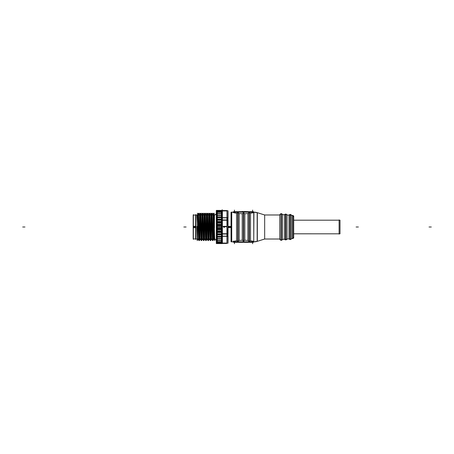 <?xml version="1.0" encoding="UTF-8"?>
<svg xmlns="http://www.w3.org/2000/svg" width="454" height="454" viewBox="0 0 454 454"><rect width="100%" height="100%" fill="white"/><g stroke="black" fill="none" stroke-linecap="round" stroke-linejoin="round"><path stroke-width="0.68" d="M206.848 236.216L206.332 220.247M205.367 214.969L206.144 239.031L205.367 214.969L206.144 239.031L207.041 239.031M212.177 214.969L212.954 239.031L213.851 239.031L212.954 239.031L212.177 214.969L212.954 239.031L214.254 239.031L214.254 227.692L213.845 214.969L212.949 214.969L213.845 214.969L214.254 239.031L213.845 214.969L212.949 214.969M212.438 239.031L212.858 239.031M209.907 214.969L210.684 239.031L211.581 239.031L210.684 239.031L209.907 214.969L210.684 239.031L211.581 239.031M210.168 239.031L210.588 239.031M207.637 214.969L208.414 239.031L209.311 239.031L208.414 239.031L207.637 214.969L208.414 239.031L209.311 239.031M207.898 239.031L208.318 239.031M205.628 239.031L206.048 239.031M204.771 239.031L203.874 239.031L204.771 239.031L203.874 239.031L203.097 214.969M203.358 239.031L203.778 239.031M202.501 239.031L201.604 239.031L202.501 239.031L201.604 239.031L200.827 214.969M201.088 239.031L201.508 239.031M200.231 239.031L199.334 239.031L200.231 239.031L199.334 239.031L198.557 214.969M198.818 239.031L199.238 239.031M198.733 239.031L197.955 214.969L197.45 214.969L197.955 214.969L198.733 239.031L197.955 214.969L197.45 214.969L197.45 239.031L197.961 239.031M216.337 213.59A2.27 2.27 0 0 1 214.436 214.958L215.769 214.384L216.337 213.59A2.27 2.27 0 0 1 214.436 214.958A2.27 2.27 0 0 0 216.337 213.59M214.708 239.054A2.27 2.264 180 0 1 216.337 240.382A2.27 2.27 0 0 0 214.714 239.076A2.27 2.27 0 0 1 216.337 240.404L216.337 240.875L222.381 240.875L222.381 240.393M217.177 240.637L216.524 239.031L217.177 240.637L216.524 239.031L217.267 240.041L217.267 237.873L216.427 236.92M217.177 238.77L216.524 237.164L217.177 238.77L216.524 237.164L217.177 236.818M217.177 236.528L216.524 234.956L217.177 236.528L216.524 234.956L217.177 234.304M217.177 233.98L216.524 232.488L217.177 233.98L216.524 232.488L217.177 231.551M217.177 231.205L216.524 229.849L217.177 231.205L216.524 229.849L217.177 228.651M217.177 228.294L216.524 227.113L217.177 228.294L216.524 227.113L217.177 225.7M217.177 225.343L216.524 224.372L217.177 225.343L216.524 224.372L217.177 222.795M217.177 222.449L216.524 221.722L217.177 222.449L216.524 221.722L217.177 220.02M217.177 219.696L216.524 219.237L217.177 219.696L216.524 219.237L217.177 217.472M217.177 217.182L216.524 217.001L217.177 217.182L216.524 217.001L217.177 215.23M217.177 213.363L216.524 214.969L217.177 213.363L216.524 214.969L217.267 213.959L217.267 216.121L216.427 217.074M221.45 243.429L217.267 243.429L221.45 243.429M216.83 242.277L217.154 242.958M221.563 242.958L221.887 242.277M221.45 243.004L217.267 243.004M216.524 240.546L217.177 242.061M221.541 242.061L222.199 240.546M221.45 242.061L217.267 242.061M217.267 240.83L221.45 240.83M221.541 240.637L222.199 239.031L221.541 240.637L222.199 239.031L221.45 240.041L221.45 237.873L222.199 237.028M221.45 240.637L217.267 240.637M217.177 238.952L216.524 238.906M217.267 239.02L221.45 239.02M222.199 238.906L221.541 238.952M221.45 237.164L217.267 237.164M221.541 238.77L222.199 237.164M221.45 238.77L217.267 238.77M221.45 236.994L217.267 236.994M217.267 236.818L221.45 236.818M222.199 236.994L221.541 236.818M221.45 234.956L217.267 234.956M221.541 236.528L222.199 234.956M221.45 236.528L217.267 236.528M221.45 234.758L217.267 234.758M217.267 234.304L221.45 234.304M222.199 234.758L221.541 234.304M221.45 232.488L217.267 232.488M221.541 233.98L222.199 232.488M221.45 233.98L217.267 233.98M221.45 232.278L217.267 232.278M217.267 231.551L221.45 231.551M222.199 232.278L221.541 231.551M221.45 229.849L217.267 229.849M221.541 231.205L222.199 229.849L221.541 231.205L222.199 229.849L221.541 228.651M221.45 231.205L217.267 231.205M221.45 229.622L217.267 229.622M217.267 228.651L221.45 228.651M221.45 227.113L217.267 227.113M221.541 228.294L222.199 227.113L221.541 228.294L222.199 227.113L221.541 225.7M221.45 228.294L217.267 228.294M221.45 226.887L217.267 226.887M217.267 225.7L221.45 225.7M221.45 224.372L217.267 224.372M221.541 225.343L222.199 224.372L221.541 225.343L222.199 224.372L221.541 222.795M221.45 225.343L217.267 225.343M221.45 224.151L217.267 224.151M217.267 222.795L221.45 222.795M221.45 221.722L217.267 221.722M221.541 222.449L222.199 221.722M221.45 222.449L217.267 222.449M221.45 221.507L217.267 221.507M217.267 220.02L221.45 220.02M222.199 221.507L221.541 220.02M221.45 219.237L217.267 219.237M221.541 219.696L222.199 219.237M221.45 219.696L217.267 219.696M221.45 219.044L217.267 219.044M217.267 217.472L221.45 217.472M222.199 219.044L221.541 217.472M221.45 217.001L217.267 217.001M221.541 217.182L222.199 217.001M221.45 217.182L217.267 217.182M221.45 216.83L217.267 216.83M217.267 215.23L221.45 215.23M222.199 216.83L221.541 215.23M216.524 215.088L217.177 215.043M221.541 215.043L222.199 215.088M221.45 214.98L217.267 214.98M221.541 213.363L222.199 214.969L221.541 213.363L222.199 214.969L221.45 213.959L221.45 216.121L222.199 216.972M217.267 213.363L221.45 213.363M221.45 213.164L217.267 213.164M217.177 211.939L216.524 213.454M217.267 211.939L221.45 211.939M222.199 213.454L221.541 211.939M217.154 211.036L216.83 211.717M217.267 210.996L221.45 210.996M221.887 211.717L221.563 211.036M217.267 210.565L221.45 210.565L217.267 210.565M226.705 210.548L222.381 210.548L227.17 210.809M226.983 217.693L226.983 220.247C228.112 224.753 228.112 229.253 226.983 233.748L226.983 236.307M223.884 226.728L224.401 227.409L223.907 227.244M226.977 243.066L226.796 243.452L226.977 243.066L226.796 243.452L222.199 243.452M233.35 241.84L231.546 241.84A0.681 0.681 0 0 1 231.052 241.188L231.052 241.188A0.681 0.681 0 0 0 231.546 241.84L231.546 212.16A0.681 0.681 0 0 0 231.052 212.812L231.052 212.812A0.681 0.681 0 0 1 231.546 212.154A0.681 0.681 0 0 0 231.052 212.812L231.069 212.642M233.322 212.512L233.362 212.132L231.546 212.132L233.651 212.358L231.733 212.132L231.733 241.868L233.362 241.868L233.821 241.239L233.821 241.642M233.821 212.358L233.821 212.756L233.821 212.358L233.821 212.756L236.551 213.244L236.551 240.756L233.821 241.239M253.712 241.868A12.031 12.031 0 0 0 253.752 241.868A12.031 12.031 0 0 1 253.712 241.868L253.712 241.868A12.031 12.031 0 0 0 257.514 241.261A12.031 12.031 0 0 1 253.712 241.868L253.712 241.868A12.031 12.031 0 0 0 257.514 241.261A12.031 12.031 0 0 1 253.712 241.868A12.031 12.031 0 0 0 257.163 241.375L257.163 212.625L264.665 214.992L279.755 214.992A1.476 1.47 0 0 1 281.395 213.783L281.395 240.211A1.476 1.47 -0 0 1 279.755 239.008L264.665 239.008L257.163 241.375A12.031 12.031 0 0 1 253.752 241.868A12.031 12.031 0 0 0 257.163 241.375L264.665 239.031L264.665 214.969L279.755 214.969L279.755 239.031L264.665 239.031L279.755 239.031A1.476 1.476 0 0 0 281.395 240.24A1.476 1.476 0 0 1 279.755 239.031L264.665 239.031L264.665 214.969L279.755 214.969L279.755 239.031L264.665 239.031L279.755 239.031L264.665 239.031L257.163 241.375L264.665 239.031L264.665 214.969L279.755 214.969A1.476 1.476 0 0 1 281.395 213.76A1.476 1.476 0 0 0 279.755 214.969L279.755 239.031A1.476 1.476 0 0 0 281.208 240.251A1.476 1.476 0 0 1 279.755 239.031L264.665 239.031L257.163 241.375L264.841 238.974L257.163 241.375M253.712 212.132A12.031 12.031 0 0 1 253.752 212.132A12.031 12.031 0 0 0 253.712 212.132A12.031 12.031 0 0 1 257.163 212.625A12.031 12.031 0 0 0 253.752 212.132A12.031 12.031 0 0 1 257.163 212.625L264.841 215.02L257.163 212.625M264.665 239.031L257.339 241.318L257.339 212.676L257.339 241.318L264.665 239.031L257.339 241.318L257.339 212.676L264.665 214.969M279.755 214.969A1.476 1.476 0 0 1 282.553 214.6A1.476 1.476 0 0 0 281.208 213.743L281.208 240.251A1.476 1.476 0 0 0 282.553 239.394L282.553 214.6A1.476 1.476 0 0 0 281.026 213.76A1.476 1.476 0 0 1 282.553 214.6L284.499 214.765A1.476 1.476 0 0 1 285.714 214.123A1.476 1.476 0 0 0 284.499 214.765A1.476 1.476 0 0 1 287.053 214.98A1.476 1.476 0 0 0 285.714 214.123L285.714 239.877A1.476 1.476 0 0 0 287.053 239.02L287.053 214.98A1.476 1.476 0 0 0 285.532 214.135A1.476 1.47 0 0 1 287.053 215.003L288.999 215.162A1.476 1.47 0 0 1 290.401 214.532L290.401 239.491L288.909 238.696L290.401 239.491A1.476 1.476 0 0 1 288.909 238.696A1.476 1.476 0 0 0 290.401 239.491L290.401 239.462A1.476 1.47 0 0 1 288.999 238.832L287.053 238.997A1.476 1.47 0 0 1 285.532 239.837L285.532 214.135A1.476 1.476 0 0 1 287.053 214.98A1.476 1.476 0 0 0 285.714 214.123L285.714 239.877A1.476 1.476 0 0 0 287.053 239.02L288.999 238.855L287.053 239.02L287.053 214.98L288.999 215.139A1.476 1.476 0 0 1 290.219 214.498A1.476 1.476 0 0 0 288.999 215.139A1.476 1.476 0 0 1 291.559 215.355L292.665 215.446L291.559 215.355A1.476 1.476 0 0 0 290.219 214.498L290.219 239.502A1.476 1.476 0 0 0 291.559 238.645L291.559 215.355A1.476 1.476 0 0 0 290.038 214.509A1.476 1.476 0 0 1 291.559 215.355A1.476 1.476 0 0 0 290.219 214.498L290.219 239.502A1.476 1.476 0 0 0 291.559 238.645L292.847 238.537L291.559 238.645A1.476 1.476 0 0 1 290.038 239.491A1.476 1.476 0 0 0 291.559 238.645L291.559 215.355L292.847 215.485A1.135 1.135 0 0 1 293.704 216.575A1.135 1.135 0 0 0 292.847 215.474A1.135 1.135 0 0 1 293.704 216.575A1.135 1.135 0 0 0 292.847 215.474L292.847 238.515A1.135 1.135 0 0 0 293.704 237.419A1.135 1.135 0 0 1 292.847 238.52A1.135 1.135 0 0 0 293.704 237.419A1.135 1.135 0 0 1 292.847 238.52L291.559 238.622L291.559 215.355A1.476 1.47 0 0 0 290.038 214.532L290.038 239.462A1.476 1.47 -0 0 0 291.559 238.622A1.476 1.476 0 0 1 288.999 238.855L287.053 239.02L288.999 238.855L287.053 239.02L287.053 214.98L288.999 215.139L288.999 238.855L287.053 239.02A1.476 1.476 0 0 1 284.499 239.23L282.553 239.394L282.553 214.6L284.499 214.765L284.499 239.23L282.553 239.394A1.476 1.476 0 0 1 281.208 240.251A1.476 1.476 0 0 0 282.553 239.394A1.476 1.476 0 0 1 281.026 240.24L281.026 213.783A1.476 1.47 0 0 1 282.553 214.629L284.499 214.787A1.476 1.47 0 0 1 285.901 214.157L285.901 239.865L284.403 239.076L285.901 239.865A1.476 1.476 0 0 1 284.403 239.076A1.476 1.476 0 0 0 285.901 239.865L285.901 239.837A1.476 1.47 -0 0 1 284.499 239.207L282.553 239.371A1.476 1.47 0 0 1 281.026 240.211L281.026 240.24A1.476 1.476 0 0 0 282.553 239.394L282.553 214.6A1.476 1.476 0 0 0 279.755 214.969A1.476 1.476 0 0 1 281.208 213.743L281.208 240.251A1.476 1.476 0 0 1 279.755 239.031M293.704 233.793L340.012 233.81L340.012 220.19L293.704 220.201L339.104 220.19M293.704 233.81L339.104 233.81M253.253 241.642L253.253 241.239L253.253 241.642L253.253 241.239L250.517 240.756L249.212 241.443L247.901 240.427L244.842 240.234L243.537 241.102L242.226 240.234L239.167 240.427L237.862 241.443L236.551 240.756L236.551 213.244L237.862 212.557L236.551 213.244L233.821 212.756L236.551 213.244L237.862 212.557L239.167 213.567L242.226 213.76L243.537 212.892L244.842 213.76L247.901 213.567L249.212 212.557L250.517 213.244L253.253 212.756L253.253 212.358M250.517 240.756L253.253 241.239L250.517 240.756L250.517 213.244L253.253 212.756L250.517 213.244L249.212 212.557L249.212 241.443L247.901 240.427L244.842 240.234L244.842 213.76L247.901 213.567L247.901 240.427L244.842 240.234L243.537 241.102L242.226 240.234L239.167 240.427L239.167 213.567L242.226 213.76L242.226 240.234L239.167 240.427L237.862 241.443L236.551 240.756L237.862 241.443L237.862 212.557L239.167 213.567L242.226 213.76L243.537 212.892L244.842 213.76L247.901 213.567L249.212 212.557L250.517 213.244L250.517 240.756L249.212 241.443L247.901 240.427L247.901 213.567L249.212 212.557L249.212 241.443L250.517 240.756L250.517 213.244M213.947 239.031L213.142 217.784L213.947 239.031L214.254 239.031L213.947 239.031L213.142 217.784M210.679 214.969L211.575 214.969L212.353 239.031L211.575 214.969L210.679 214.969L211.575 214.969L212.353 239.031M212.092 214.969L211.672 214.969M211.388 233.748L210.872 217.784M211.388 236.216L210.872 220.247M208.409 214.969L209.305 214.969L210.083 239.031L209.305 214.969L208.409 214.969L209.305 214.969L210.083 239.031M209.822 214.969L209.402 214.969M209.118 233.748L208.602 217.784M209.118 236.216L208.602 220.247M206.139 214.969L207.035 214.969L207.813 239.031L207.035 214.969L206.139 214.969L207.035 214.969L207.813 239.031M207.552 214.969L207.132 214.969M206.848 233.748L206.332 217.784M198.472 214.969L198.052 214.969M201.003 239.031L200.225 214.969L199.329 214.969L200.225 214.969L201.003 239.031L200.225 214.969L199.329 214.969M200.742 214.969L200.322 214.969M203.273 239.031L202.495 214.969L201.599 214.969L202.495 214.969L203.273 239.031L202.495 214.969L201.599 214.969M203.012 214.969L202.592 214.969M205.543 239.031L204.765 214.969L203.869 214.969L204.765 214.969L205.543 239.031L204.765 214.969L203.869 214.969M205.282 214.969L204.862 214.969M214.254 214.969L213.942 214.969M198.182 238.935L197.212 240.592L197.337 239.031L195.992 239.031L197.348 239.031L195.68 239.031L195.68 214.969L197.359 214.992M195.861 239.031L195.68 214.969L197.638 214.969L195.68 214.969L195.861 239.031L195.861 214.969M195.992 214.969L197.377 214.969M197.768 233.748L197.45 223.487L197.45 239.031L197.45 226.665L197.768 236.216L197.45 223.487M200.038 236.216L199.522 220.247M200.038 233.748L199.522 217.784M202.308 236.216L201.792 220.247M202.308 233.748L201.792 217.784M204.578 236.216L204.062 220.247M204.578 233.748L204.062 217.784M207.143 238.935L206.173 240.592C205.827 238.929 205.497 215.065 205.157 213.408L206.127 215.065M197.115 239.031L214.589 239.031M198.114 214.702L198.375 213.658M198.914 240.336L199.175 239.298M199.107 215.065L200.049 213.658M199.51 240.336L200.452 238.935M200.384 214.702L200.645 213.658M201.184 240.336L201.445 239.298M201.377 215.065L202.319 213.658M201.78 240.336L202.722 238.935M202.654 214.702L202.915 213.658M203.454 240.336L203.715 239.298M203.647 215.065L204.589 213.658M204.05 240.336L204.992 238.935M204.924 214.702L205.185 213.658M205.724 240.336L205.985 239.298M205.917 215.065L206.859 213.658M206.32 240.336L207.262 238.935M207.194 214.702L207.455 213.658M207.994 240.336L208.255 239.298M208.187 215.065L209.129 213.658M208.59 240.336L209.532 238.935M209.464 214.702L209.725 213.658M210.264 240.336L210.525 239.298M210.457 215.065L211.399 213.658M210.86 240.336L211.802 238.935M211.734 214.702L211.995 213.658M212.534 240.336L212.795 239.298M212.727 215.065L213.669 213.658M213.93 214.702L214.436 214.827L213.658 214.827L213.658 227.999L214.436 227.999L214.436 214.827M213.743 239.298L214.078 239.298M213.13 240.336L214.078 238.906M214.436 214.986A2.27 2.264 180 0 0 216.337 213.618L216.337 213.119L222.381 213.119L222.381 213.607M216.524 211.065L216.524 242.935M216.337 243.571L222.381 243.577L222.381 243.202L216.337 243.191L216.337 243.571L222.381 243.571M217.114 243.191L217.245 243.571M222.381 243.191L216.337 243.191M217.103 243.191L216.967 242.277M216.337 243.162L216.337 242.277L222.381 242.277L222.381 243.162M222.381 242.277L216.337 242.277M216.938 242.277L217.267 242.828L217.267 241.596L216.796 240.875M216.337 242.237L216.337 240.37M222.381 242.237L222.381 240.37M216.751 240.875L217.267 241.67L217.267 239.945L216.592 239.031M216.337 238.866L216.337 240.819L222.381 240.819L222.381 238.866M216.337 238.895L222.381 238.895M216.337 236.982L216.337 238.952L222.381 238.952L222.381 236.982M216.337 237.016L222.381 237.016M216.427 237.028L217.267 237.992L217.267 235.456L216.427 234.718M216.337 234.775L216.337 236.704L222.381 236.704L222.381 234.775M216.337 234.814L216.337 234.247L222.381 234.247L222.381 234.814M216.427 234.837L217.267 235.586L217.267 232.766L216.427 232.261M216.337 232.317L216.337 234.151L222.381 234.151L222.381 232.317M216.337 232.357L216.337 231.466L222.381 231.466L222.381 232.357M216.427 232.391L217.267 232.908L217.267 229.889L216.427 229.639M216.337 229.69L216.337 231.358L222.381 231.358L222.381 229.69M216.337 229.735L216.337 228.544L222.381 228.544L222.381 229.735M216.427 229.775L217.267 230.042L217.267 226.921L216.427 226.926M216.337 226.977L216.337 228.43L222.381 228.43L222.381 226.977M216.337 227.023L216.337 225.564L222.381 225.564L222.381 227.023M216.427 227.068L217.267 227.074L217.267 223.958L216.427 224.225M216.337 224.265L216.337 225.456L222.381 225.456L222.381 224.265M216.337 224.304L216.337 222.636L222.381 222.636L222.381 224.304M216.427 224.361L217.267 224.106L217.267 221.087L216.427 221.603M216.337 221.637L216.337 222.528L222.381 222.528L222.381 221.637M216.427 219.163L217.267 218.408L217.267 221.234L216.41 221.507M216.337 221.677L216.337 219.849L222.381 219.849L222.381 221.677M216.337 219.186L216.337 219.747L222.381 219.747L222.381 219.186M216.337 219.22L216.337 217.29L222.381 217.29L222.381 219.22M216.427 219.282L217.267 218.544L217.267 216.008L216.427 216.967M216.337 216.984L222.381 216.984M216.337 217.018L216.337 215.043L222.381 215.043L222.381 217.018M216.337 215.1L222.381 215.1M216.337 215.128L216.337 213.181L222.381 213.181L222.381 215.128M216.592 214.969L217.267 214.055L217.267 212.33L216.751 213.119M216.337 213.624L216.337 211.763L222.381 211.763L222.381 213.624M216.796 213.119L217.267 212.404L217.267 211.172L216.938 211.717M216.337 211.763L222.381 211.763M216.337 211.717L216.337 210.832L222.381 210.832L222.381 211.717M216.967 211.717L217.103 210.809M216.337 210.832L222.381 210.832M216.337 210.809L216.337 210.423L222.381 210.423L222.381 210.809M217.114 210.809L217.267 210.384M216.337 210.418L222.381 210.418M222.199 243.577L222.199 243.162M222.199 209.737L222.199 211.002M222.012 210.832L228.022 210.809L228.022 217.829L222.012 217.829M222.012 219.849L222.012 217.608M227.17 220.434L227.17 217.608M222.012 219.98L228.022 219.98L228.022 234.02L222.012 234.02M222.012 236.392L222.012 234.151M227.17 236.392L227.17 233.566M222.012 236.171L228.022 236.171L228.022 243.202L222.012 243.162M222.012 243.452L227.159 243.202M227.965 217.829L227.965 219.98M227.965 234.02L227.965 236.171M226.926 210.809L226.921 243.202M227.874 242.169L227.874 211.831M231.052 227.567L228.022 227.567M231.052 212.245L231.052 241.755M231.052 212.841A0.681 0.681 0 0 1 231.915 212.183M231.052 241.159A0.681 0.681 0 0 0 231.915 241.812M234.026 211.678A0.681 0.681 0 0 0 233.345 212.54L234.003 211.678M252.969 211.683L253.417 212.279M234.099 211.683L233.657 212.449M253.451 211.678L233.617 211.678M233.35 212.16L231.546 212.16A0.681 0.681 0 0 0 231.075 212.994A0.681 0.681 0 0 1 231.546 212.154M234.043 242.322L234.043 242.322A0.681 0.681 0 0 1 233.345 241.46L234.003 242.322M253.043 242.322A0.681 0.681 0 0 0 253.724 241.46L253.071 242.322M282.553 214.6L284.499 214.765A1.476 1.476 0 0 1 285.901 214.135L285.901 214.135A1.476 1.476 0 0 0 284.499 214.765L284.499 239.23L282.365 239.411L284.499 239.23A1.476 1.476 0 0 0 285.714 239.877A1.476 1.476 0 0 1 284.499 239.23L282.553 239.394M292.847 238.52A1.135 1.135 0 0 0 293.704 237.419A1.135 1.135 180 0 1 292.478 238.532M292.847 215.474A1.135 1.135 0 0 1 293.704 216.575A1.135 1.135 180 0 0 292.478 215.468M293.704 237.839L293.704 216.161M339.104 234.082L339.104 219.918M257.514 241.239A12.031 12.008 180 0 1 253.724 241.84M257.514 212.761A12.031 12.008 180 0 0 253.724 212.16L253.094 212.171M253.043 211.678A0.681 0.681 0 0 1 253.724 212.54M253.752 241.647L253.934 212.353L253.752 241.642L253.417 241.642M233.651 212.171L253.417 212.171M253.094 241.823L253.735 241.823M253.451 242.322L233.617 242.322M233.322 241.057L233.322 241.823L233.98 241.823M233.651 241.823L253.417 241.823M234.105 242.311L233.657 241.545M252.969 242.311L253.417 241.727M238.044 241.409L238.044 212.591M237.675 241.449L237.675 212.546M243.719 241.091L243.719 212.903M243.35 241.091L243.35 212.903M249.394 241.449L249.394 212.546M249.025 241.409L249.025 212.591M233.333 212.171L233.98 212.171M248.815 211.678L242.096 211.49M236.137 211.678L242.425 211.678M231.052 226.427L228.022 226.427M222.199 242.124L222.199 238.952M221.756 242.277L221.45 243.616M216.995 242.958L221.728 242.958M221.921 240.875L221.45 241.596L221.45 242.828L221.779 242.277M216.995 241.988L221.728 241.988M222.125 239.031L221.45 239.945L221.45 241.67L221.966 240.875M216.995 240.819L221.728 240.819M216.995 240.529L221.728 240.529M216.995 238.952L221.728 238.952M216.995 238.639L221.728 238.639M222.199 237.567L222.199 231.449M222.012 234.956L221.45 235.456L221.45 237.992L222.199 237.136M216.995 236.704L221.728 236.704M216.995 236.375L221.728 236.375M222.199 232.317L221.45 232.766L221.45 235.586L222.012 235.081M216.995 234.151L216.995 234.463L221.728 234.463L221.728 234.151M216.995 233.81L221.728 233.81M222.29 229.639L221.45 229.889L221.45 232.908L222.012 232.561M216.995 231.727L221.728 231.727L221.728 231.024L216.995 231.024L216.995 231.727M222.199 231.699L222.199 222.295M222.29 226.926L221.45 226.921L221.45 230.042L222.29 229.775M216.995 228.833L221.728 228.833L221.728 228.112L216.995 228.112L216.995 228.833M222.29 224.225L221.45 223.958L221.45 227.074L222.29 227.068M216.995 225.888L221.728 225.888L221.728 225.161L216.995 225.161L216.995 225.888M222.012 221.433L221.45 221.087L221.45 224.106L222.29 224.361M216.995 222.971L221.728 222.971L221.728 222.273L216.995 222.273L216.995 222.971M222.199 216.365L222.199 222.693M222.012 218.913L221.45 218.408L221.45 221.234L222.199 221.683M216.995 220.184L221.728 220.184M216.995 219.849L216.995 219.532L221.728 219.532L221.728 219.849M222.199 216.864L221.45 216.008L221.45 218.544L222.012 219.038M216.995 217.619L221.728 217.619M216.995 217.29L221.728 217.29M216.995 215.355L221.728 215.355M216.995 215.043L221.728 215.043M222.199 215.043L222.199 211.876M221.966 213.119L221.45 212.33L221.45 214.055L222.125 214.969M216.995 213.465L221.728 213.465M216.995 213.181L221.728 213.181M221.779 211.717L221.45 211.172L221.45 212.404L221.921 213.119M216.995 212.012L221.728 212.012M221.473 210.423L221.756 211.717M216.995 211.036L221.728 211.036M226.642 226.33L226.642 226.745M226.699 226.739L223.839 226.739M224.026 227.414L223.198 226.569M223.22 226.58L224.015 227.397L223.22 226.336M223.152 226.342L226.711 226.342M214.254 239.513L214.254 214.487M212.847 215.065L213.817 213.408C214.163 215.065 214.492 238.929 214.833 240.592L213.862 238.935M213.953 238.935L212.983 240.592C212.637 238.929 212.307 215.065 211.967 213.408L212.937 215.065M211.388 239.298L213.142 239.298L213.142 214.702L211.388 214.702L211.388 239.298M210.577 215.065L211.547 213.408C211.893 215.065 212.222 238.929 212.563 240.592L211.592 238.935M211.683 238.935L210.713 240.592C210.367 238.929 210.037 215.065 209.697 213.408L210.667 215.065M209.118 239.298L210.872 239.298L210.872 214.702L209.118 214.702L209.118 239.298M208.307 215.065L209.277 213.408C209.623 215.065 209.952 238.929 210.293 240.592L209.322 238.935M209.413 238.935L208.443 240.592C208.097 238.929 207.767 215.065 207.427 213.408L208.397 215.065M206.848 239.298L208.602 239.298L208.602 214.702L206.848 214.702L206.848 239.298M206.037 215.065L207.007 213.408C207.353 215.065 207.682 238.929 208.023 240.592L207.052 238.935M214.589 214.969L197.115 214.969M197.45 214.487L197.45 239.513M197.348 239.008L195.992 239.031M195.992 214.861L195.992 239.139M195.634 239.394L195.634 214.606M195.68 227.749L193.183 227.749L193.183 215.083L195.822 215.083M195.68 226.251L193.183 226.251L193.183 238.917L195.822 238.917M193.364 239.394L193.364 214.606M197.45 223.289L197.019 215.554L197.989 213.965L198.943 240.586L197.972 238.929M198.058 238.906L197.439 239.962L196.923 226.455L197.541 226.501M197.768 239.298L199.522 239.298L199.522 214.702L197.768 214.702L197.768 239.298M200.333 238.935L199.363 240.592C199.017 238.929 198.687 215.065 198.347 213.408L199.317 215.065M199.227 215.065L200.197 213.408C200.543 215.065 200.872 238.929 201.213 240.592L200.242 238.935M200.038 239.298L201.792 239.298L201.792 214.702L200.038 214.702L200.038 239.298M202.603 238.935L201.633 240.592C201.287 238.929 200.957 215.065 200.617 213.408L201.587 215.065M201.497 215.065L202.467 213.408C202.813 215.065 203.142 238.929 203.483 240.592L202.512 238.935M202.308 239.298L204.062 239.298L204.062 214.702L202.308 214.702L202.308 239.298M204.873 238.935L203.903 240.592C203.557 238.929 203.227 215.065 202.887 213.408L203.857 215.065M203.767 215.065L204.737 213.408C205.083 215.065 205.412 238.929 205.753 240.592L204.782 238.935M204.578 239.298L206.332 239.298L206.332 214.702L204.578 214.702L204.578 239.298M216.337 240.404A2.27 2.27 0 0 0 214.714 239.076A2.27 2.27 0 0 1 216.337 240.404A2.27 2.27 0 0 0 214.714 239.076A2.27 2.27 0 0 1 216.337 240.404A2.27 2.27 0 0 0 214.714 239.076M222.381 220.247L226.705 220.247M226.705 217.693L222.381 217.693M222.381 236.307L226.705 236.307M226.705 233.748L222.381 233.748M226.705 243.066L222.381 243.066M226.983 220.247C228.112 224.753 228.112 229.253 226.983 233.748C228.112 229.253 228.112 224.753 226.983 220.247M228.022 227L231.052 227L228.022 227M233.362 241.868L231.546 241.868L233.362 241.868L231.546 241.868L233.362 241.868L231.546 241.868L233.362 241.868L231.733 241.868L231.733 212.132L231.733 241.868L233.362 241.868M234.202 211.678A0.681 0.38 90 0 0 233.833 212.171A0.681 0.38 90 0 1 234.202 211.678A0.681 0.38 90 0 0 233.833 212.171M253.236 212.171A0.681 0.38 -90 0 0 252.872 211.678A0.681 0.38 -90 0 1 253.236 212.171A0.681 0.38 -90 0 0 252.872 211.678M287.053 214.98L288.999 215.139L288.999 238.855A1.476 1.476 0 0 0 290.219 239.502A1.476 1.476 0 0 1 288.999 238.855L287.053 239.02M291.559 215.355L292.665 215.446L292.665 238.554L291.559 238.645M252.872 242.322A0.681 0.38 -90 0 0 253.236 241.823A0.681 0.38 -90 0 1 252.872 242.322A0.681 0.38 -90 0 0 253.236 241.823M233.833 241.823A0.681 0.38 90 0 0 234.202 242.322A0.681 0.38 90 0 1 233.833 241.823A0.681 0.38 90 0 0 234.202 242.322M239.167 240.427L239.167 213.567L237.862 212.557L237.862 241.443L239.167 240.427L239.167 213.567M242.226 213.76L242.226 240.234L243.537 241.102L243.537 212.892L244.842 213.76L244.842 240.234L243.537 241.102L243.537 212.892L242.226 213.76L242.226 240.234M253.417 212.358L253.752 212.358M222.381 210.945L226.705 210.945M193.364 227L195.634 227L193.364 227M198.903 213.38L200.657 213.38L198.903 213.38M201.173 213.38L202.927 213.38L201.173 213.38M203.443 213.38L205.197 213.38L203.443 213.38M205.713 213.38L207.467 213.38L205.713 213.38M207.983 213.38L209.737 213.38L207.983 213.38M210.253 213.38L212.007 213.38L210.253 213.38M212.523 213.38L214.436 213.38L212.523 213.38M222.381 210.548L227.17 210.548L222.381 210.548M231.546 241.84A0.681 0.681 0 0 1 231.075 241.006A0.681 0.681 0 0 0 231.546 241.84A0.681 0.681 0 0 1 231.052 241.188L231.069 241.352M193.183 227L195.68 227L193.183 227M234.457 211.678L234.457 210.088L234.457 211.678M431.3 227L429.03 227L431.3 227M286.207 239.791L285.532 239.865A1.476 1.476 0 0 0 287.121 238.849A1.476 1.476 0 0 1 285.532 239.865L287.121 238.849M288.999 215.139A1.476 1.476 0 0 1 290.401 214.509A1.476 1.476 0 0 0 288.999 215.139L288.999 238.855M358.371 227L356.101 227L358.371 227M252.617 242.322L252.617 243.747L252.617 242.322M234.457 242.322L234.457 243.747L234.457 242.322M252.617 211.678L252.617 210.088L252.617 211.678M211.388 213.38L213.142 213.38L211.388 213.38M209.118 213.38L210.872 213.38L209.118 213.38M206.848 213.38L208.602 213.38L206.848 213.38M183.83 227L186.1 227L183.83 227M24.97 227L22.7 227L24.97 227M197.768 213.38L199.522 213.38L197.768 213.38M200.038 213.38L201.792 213.38L200.038 213.38M202.308 213.38L204.062 213.38L202.308 213.38M204.578 213.38L206.332 213.38L204.578 213.38M197.269 213.38L198.387 213.38L197.269 213.38M253.752 212.512L253.752 241.488L253.752 212.512M284.499 214.765L284.499 239.23M292.665 215.446L292.665 238.554L292.665 215.446M236.551 213.244L236.551 240.756M244.842 240.234L244.842 213.76M247.901 213.567L247.901 240.427M213.851 239.031L213.142 220.247M197.768 236.216L197.45 226.665M233.322 212.358L233.651 212.358M233.651 241.642L233.322 241.642M227.965 217.92L227.414 217.92M227.414 236.08L227.965 236.08M195.634 215.083L193.364 215.083M193.364 238.917L195.634 238.917M222.012 210.548L227.17 210.548L222.012 210.548M257.514 212.733L253.531 212.132L257.514 212.733M257.514 241.261L253.531 241.868L257.514 241.261M280.061 214.969L264.364 214.969L280.061 214.969M280.061 239.031L264.364 239.031L280.061 239.031M279.738 238.849C279.885 239.791 280.441 240.257 281.395 240.24C280.441 240.257 279.885 239.791 279.738 238.849M279.738 215.151C279.885 214.209 280.441 213.743 281.395 213.76C280.441 213.743 279.885 214.209 279.738 215.151M281.026 213.76C281.162 213.391 281.696 213.732 282.615 214.776C281.866 213.834 281.332 213.493 281.026 213.76M281.026 240.24C281.162 240.603 281.696 240.268 282.615 239.224C281.735 240.2 281.208 240.541 281.026 240.24M284.681 214.782L282.365 214.589L284.681 214.782M284.681 239.218L282.365 239.411L284.681 239.218M284.403 214.924L285.901 214.135L284.403 214.924M285.532 214.135C285.753 213.845 286.281 214.18 287.121 215.151C286.202 214.163 285.668 213.823 285.532 214.135M289.187 215.156L286.871 214.963L289.187 215.156M289.187 238.844L286.871 239.037L289.187 238.844M288.909 215.298L290.401 214.509L288.909 215.298M290.038 214.509C290.333 214.243 290.866 214.583 291.627 215.525L290.038 214.509M290.038 239.491C290.333 239.757 290.866 239.417 291.627 238.475C290.866 239.417 290.333 239.757 290.038 239.491M292.847 215.463L291.377 215.338L292.847 215.463M292.847 238.537L291.377 238.656L292.847 238.537M293.704 216.575L292.478 215.446L293.687 216.762M293.704 237.419L292.478 238.554L293.687 237.238M340.012 220.19L293.704 220.19L340.012 220.19M253.752 241.057L253.752 241.823M197.638 239.031L195.68 239.031L197.638 239.031"/></g></svg>
